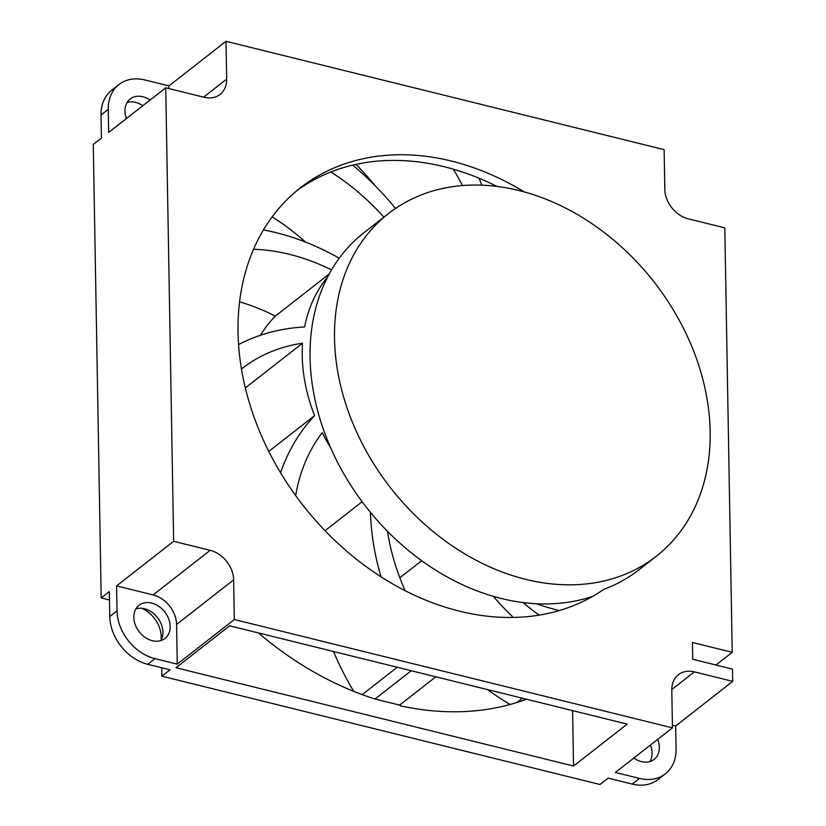 <?xml version="1.0" encoding="UTF-8"?>
<svg xmlns="http://www.w3.org/2000/svg" width="826" height="826" viewBox="0 0 826 826"><rect width="100%" height="100%" fill="white"/><g stroke="black" fill="none" stroke-linecap="round" stroke-linejoin="round"><path stroke-width="1.24" d="M525.739 579.356A217.465 167.193 52 0 0 656.288 556.259A217.465 167.193 52 0 0 694.934 354.406A217.465 167.193 52 0 0 518.945 190.527A217.465 167.193 52 0 0 388.396 213.624A217.465 167.193 52 0 0 349.749 415.478A217.465 167.193 52 0 0 525.739 579.356M405.153 590.693A205.767 158.21 -128 0 1 387.477 531.304A217.465 167.193 52 0 0 493.236 596.31A217.465 167.193 52 0 0 501.279 598.478A217.465 167.193 52 0 0 523.095 602.557A217.465 167.193 52 0 0 592.686 596.362M656.288 556.259L639.076 569.713A217.465 167.193 -128 0 1 603.806 589.33A251.713 193.521 -128 0 1 459.37 611.147A251.713 193.521 -128 0 1 255.668 421.456A251.713 193.521 -128 0 1 300.396 187.812A251.713 193.521 -128 0 1 451.512 161.08A251.713 193.521 -128 0 1 524.314 191.931M559.254 610.559A244.744 188.163 -128 0 1 558.262 610.311A244.744 188.163 -128 0 1 536.384 603.734M633.862 758.02A21.032 16.169 52 0 0 641.492 761.634A21.032 16.169 52 0 0 654.13 759.393A21.032 16.169 52 0 0 657.682 739.394M151.674 603.073A21.032 16.169 52 0 0 139.047 605.303A21.032 16.169 52 0 0 135.309 624.828A21.032 16.169 52 0 0 152.335 640.687A21.032 16.169 52 0 0 164.963 638.446A21.032 16.169 52 0 0 168.7 618.922A21.032 16.169 52 0 0 151.674 603.073M160.802 640.594A21.032 16.169 52 0 0 144.436 608.731A21.032 16.169 52 0 0 135.96 608.824M150.053 100.049A21.032 16.169 52 0 0 142.836 96.745A21.032 16.169 52 0 0 130.209 98.975A21.032 16.169 52 0 0 126.471 118.49M142.805 105.718A21.032 16.169 52 0 0 135.598 102.403A21.032 16.169 52 0 0 127.121 102.496M496.963 186.428A251.713 193.521 52 0 0 478.904 178.158A251.713 193.521 52 0 0 453.298 169.165A251.713 193.521 52 0 0 444.264 166.738A251.713 193.521 52 0 0 352.702 165.117A251.713 193.521 52 0 0 330.834 171.984A205.767 158.21 -128 0 1 383.904 217.135M295.667 495.59A205.767 158.21 -128 0 1 322.212 432.648A161.813 124.406 52 0 0 330.596 447.64A217.465 167.193 52 0 0 370.461 512.388A217.465 167.193 52 0 0 387.477 531.304M370.461 512.388A244.744 188.163 52 0 0 381.034 576.837M253.541 249.266A205.767 158.21 -128 0 1 331.546 269.895A217.465 167.193 52 0 0 327.623 277.02A217.465 167.193 52 0 0 330.596 447.64M327.623 277.02A161.813 124.406 52 0 0 304.629 326.972A244.744 188.163 52 0 0 238.559 344.597M241.46 369.005A205.767 158.21 -128 0 1 241.863 368.685A205.767 158.21 -128 0 1 302.533 343.203A161.813 124.406 52 0 0 314.582 415.623A244.744 188.163 52 0 0 280.572 472.771M388.396 213.624L363.946 232.746A217.465 167.193 52 0 0 339.249 258.228A217.465 167.193 52 0 0 331.546 269.895M339.249 258.228A244.744 188.163 52 0 0 263.432 229.917M395.499 208.451A244.744 188.163 52 0 0 352.702 165.117M453.298 169.165A205.767 158.21 -128 0 1 462.488 185.571M481.93 185.179A244.744 188.163 52 0 0 478.904 178.158M672.447 727.851L234.326 619.521L233.634 579.852A26.659 20.495 52 0 0 210.186 550.322L173.646 541.288L165.737 87.793L204.053 97.272A26.659 20.495 52 0 0 220.057 94.432A26.659 20.495 52 0 0 226.665 79.12L226.004 41.3L664.125 149.63L664.816 189.288A26.659 20.495 52 0 0 688.264 218.828L724.805 227.862L732.218 652.313L692.446 642.483L692.735 659.272L732.507 669.112L732.724 681.357L694.408 671.879A26.659 20.495 52 0 0 678.394 674.718A26.659 20.495 52 0 0 671.796 690.02L672.447 727.851L615.391 772.465L639.469 778.412A43.148 33.174 52 0 0 665.374 773.828L658.126 779.496A43.148 33.174 -128 0 1 632.22 784.08L608.143 778.123L599.996 784.504L161.875 676.174L170.022 669.793L147.72 664.28A43.148 33.174 -128 0 1 109.775 616.495L109.342 591.571L101.195 597.941L109.486 599.996M173.646 541.288L116.59 585.902L117.024 610.827A43.148 33.174 52 0 0 154.968 658.621L177.27 664.135L234.326 619.521M101.195 597.941L93.276 144.447L101.433 138.066L101.02 114.99A43.148 33.174 -128 0 1 111.716 90.21L118.965 84.541A43.148 33.174 52 0 0 108.268 109.321L108.671 132.408L165.737 87.793M226.004 41.3L168.948 85.914L144.87 79.957A43.148 33.174 52 0 0 118.965 84.541M665.374 773.828A43.148 33.174 52 0 0 676.071 749.058L675.668 725.971L732.724 681.357M649.969 761.541A21.032 16.169 52 0 0 650.434 745.062M411.245 670.722L375.045 699.023L399.629 705.105A205.767 158.21 52 0 0 400.29 705.807A304.216 233.892 52 0 0 516.931 702.482A304.216 233.892 -128 0 0 526.503 699.219M375.045 699.023A304.216 233.892 -128 0 1 362.222 694.614A304.216 233.892 -128 0 1 258.393 632.933M141.587 608.266A26.659 20.495 -128 0 1 161.184 636.505L161.235 639.82M161.72 667.749L161.875 676.174M715.966 665.023L732.218 652.313M573.554 766.032L627.171 724.113L229.628 625.819L176.01 667.738L573.554 766.032L572.583 710.608M330.834 171.984A251.713 193.521 52 0 0 296.823 190.703M375.066 185.644A205.767 158.21 52 0 0 355.944 164.384M539.11 615.133A205.767 158.21 -128 0 1 523.095 602.557M493.236 596.31A244.744 188.163 52 0 0 513.318 617.445M522.404 698.207L516.931 702.482M421.673 560.699L399.836 577.777M510.148 704.464A244.744 188.163 -128 0 1 487.381 689.545M435.829 676.804L399.629 705.105M353.745 691.352A244.744 188.163 -128 0 1 333.528 651.507M397.223 667.253L362.222 694.614M362.118 501.733L325.041 530.715M314.582 415.623L268.791 451.419M302.533 343.203L245.332 387.931M260.531 335.242A161.813 124.406 -128 0 1 275.326 316.1A205.767 158.21 52 0 0 239.571 301.831M329.254 273.943L275.326 316.1M305.568 242.101A205.767 158.21 52 0 0 272.157 216.846M168.989 88.599L168.948 85.914M177.27 664.135L176.578 624.466A26.659 20.495 52 0 0 153.13 594.937L116.59 585.902M675.668 725.971L672.405 725.166M117.024 610.827L109.775 616.495M147.72 664.28L154.968 658.621M101.02 114.99L108.268 109.321M639.469 778.412L632.22 784.08M203.599 97.158L226.665 79.12M176.578 624.466L233.634 579.852M153.13 594.937L210.186 550.322M671.786 689.565L694.408 671.879M162.691 635.318L161.184 636.505"/></g></svg>
